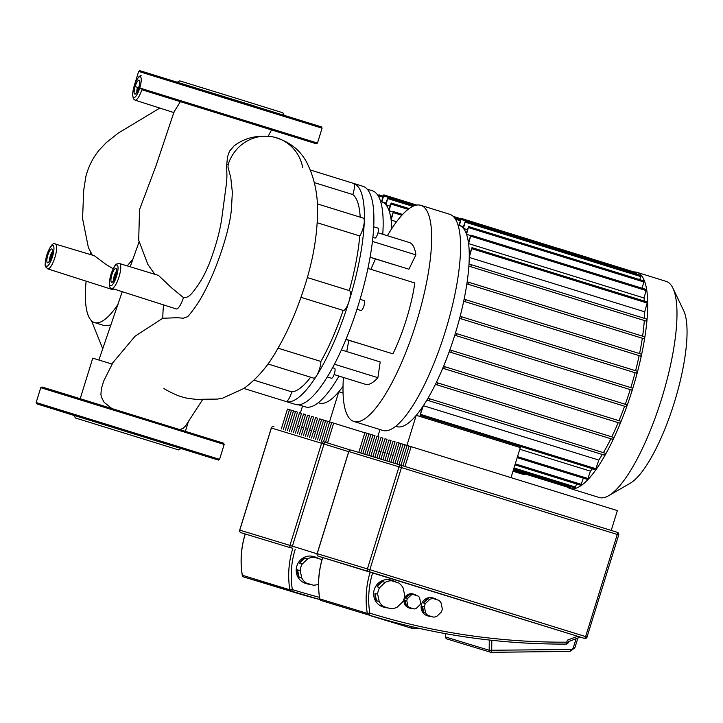 <?xml version="1.0" encoding="UTF-8"?>
<svg xmlns="http://www.w3.org/2000/svg" width="723" height="723" viewBox="0 0 723 723"><rect width="100%" height="100%" fill="white"/><g stroke="black" fill="none" stroke-linecap="round" stroke-linejoin="round"><path stroke-width="1.08" d="M558.364 248.513A113.131 30.42 107.2 0 1 559.475 248.775A113.131 30.42 107.2 0 1 560.533 249.182M559.475 248.775L588.712 257.831A113.131 30.42 107.2 0 1 589.778 258.247M525.784 474.207A113.131 30.42 107.2 0 1 521.726 473.954L512.987 471.242M391.776 228.595A105.341 28.333 -72.8 0 0 391.143 220.054L396.556 221.735M390.962 218.753A105.341 28.333 107.2 0 1 391.143 220.054L393.466 211.604L390.962 218.753A105.341 28.333 -72.8 0 0 389.082 210.745L393.104 211.984M388.766 209.878A105.341 28.333 107.2 0 1 389.082 210.745L391.179 203.027L388.766 209.878A105.341 28.333 -72.8 0 0 385.974 204.844L389.95 206.073M385.54 204.347A105.341 28.333 107.2 0 1 385.974 204.844L387.935 197.569L385.54 204.347A105.341 28.333 -72.8 0 0 381.943 201.898L385.919 203.127M381.41 201.735A105.341 28.333 107.2 0 1 381.943 201.898L383.823 194.867L381.41 201.735A105.341 28.333 -72.8 0 0 380.641 201.572M318.31 402.666A105.341 28.333 -72.8 0 0 338.798 391.767A105.341 28.333 -72.8 0 0 343.027 386.326M329.489 421.852L338.798 391.767L343.054 393.086M302.539 406.01L300.379 412.996M297.533 426.263L299.539 426.877M301.554 427.492L303.561 428.097M305.567 428.712L307.582 429.317M309.589 429.932L311.595 430.546M313.61 431.152L315.617 431.767M378.635 196.629L378.897 194.821L378.256 195.96M393.782 225.603L394.641 224.374M343 389.661L343.018 391.36M633.981 271.947A113.131 30.42 107.2 0 1 636.918 272.318A113.131 30.42 107.2 0 1 632.526 389.218A113.131 30.42 107.2 0 1 569.923 488.432A113.131 30.42 107.2 0 1 567.293 487.076M636.918 272.318L666.154 281.383A113.131 30.42 107.2 0 1 672.932 288.188A113.131 30.42 107.2 0 1 661.771 398.283A113.131 30.42 107.2 0 1 608.612 495.716A113.131 30.42 107.2 0 1 599.168 497.496L569.923 488.432M608.612 495.716L630.212 483.235A94.062 25.296 -72.8 0 0 674.405 402.232A94.062 25.296 -72.8 0 0 683.696 310.7L672.932 288.188M630.212 389.607L631.821 390.095L632.435 388.106L455.382 333.231A105.341 28.333 107.2 0 1 455.074 334.225A105.341 28.333 107.2 0 1 454.767 335.219L630.212 389.607A105.341 28.333 107.2 0 1 625.305 404.274M455.382 333.231A105.341 28.333 -72.8 0 0 459.62 318.355L635.074 372.734A105.341 28.333 107.2 0 1 630.827 387.609M460.144 316.34A105.341 28.333 107.2 0 1 459.62 318.355L461.202 318.834L461.816 316.846L460.144 316.34A105.341 28.333 -72.8 0 0 463.687 301.247L639.141 355.635A105.341 28.333 107.2 0 1 635.598 370.718M464.112 299.205A105.341 28.333 107.2 0 1 463.687 301.247L465.287 301.735L465.901 299.747L464.112 299.205A105.341 28.333 -72.8 0 0 466.859 283.868L642.313 338.247A105.341 28.333 107.2 0 1 639.566 353.583M467.166 281.789A105.341 28.333 107.2 0 1 466.859 283.868L468.54 284.374L469.155 282.395L467.166 281.789A105.341 28.333 -72.8 0 0 468.865 266.127L644.31 320.515A105.341 28.333 107.2 0 1 642.62 336.159M469.001 264.003A105.341 28.333 107.2 0 1 468.865 266.127L470.736 266.697L471.342 264.717L469.001 264.003A105.341 28.333 -72.8 0 0 469.245 257.424L644.699 311.812A105.341 28.333 107.2 0 1 644.455 318.373M469.263 255.49A105.341 28.333 107.2 0 1 469.245 257.424L471.983 247.646L469.263 255.49A105.341 28.333 -72.8 0 0 468.585 243.606L644.03 297.993A105.341 28.333 107.2 0 1 644.365 301.084M468.405 242.295A105.341 28.333 107.2 0 1 468.585 243.606L470.908 235.147L468.405 242.295A105.341 28.333 -72.8 0 0 466.525 234.288L470.546 235.535M466.208 233.421A105.341 28.333 107.2 0 1 466.525 234.288L468.621 226.57L466.208 233.421A105.341 28.333 -72.8 0 0 463.416 228.387L467.383 229.616M462.982 227.89A105.341 28.333 107.2 0 1 463.416 228.387L465.368 221.111L462.982 227.89A105.341 28.333 -72.8 0 0 459.385 225.44L463.362 226.67M458.852 225.278A105.341 28.333 107.2 0 1 459.385 225.44L461.265 218.409L458.852 225.278A105.341 28.333 -72.8 0 0 458.084 225.115M395.752 426.209A105.341 28.333 -72.8 0 0 416.24 415.309A105.341 28.333 -72.8 0 0 422.268 407.302L420.081 415.309L423.353 405.693A105.341 28.333 107.2 0 1 422.268 407.302M423.353 405.693A105.341 28.333 -72.8 0 0 426.868 400.108L602.322 454.496A105.341 28.333 107.2 0 1 598.798 460.081L423.353 405.693M427.962 398.274A105.341 28.333 107.2 0 1 426.868 400.108L429.209 400.822L429.824 398.843L427.962 398.274A105.341 28.333 -72.8 0 0 435.409 384.365L610.863 438.753A105.341 28.333 107.2 0 1 603.416 452.652M436.331 382.476A105.341 28.333 107.2 0 1 435.409 384.365L437.397 384.97L438.011 382.991L436.331 382.476A105.341 28.333 -72.8 0 0 442.738 368.251L618.192 422.639A105.341 28.333 107.2 0 1 611.785 436.855M443.542 366.326A105.341 28.333 107.2 0 1 442.738 368.251L444.528 368.793L445.142 366.814L443.542 366.326A105.341 28.333 -72.8 0 0 449.146 351.857L624.6 406.245A105.341 28.333 107.2 0 1 618.996 420.705M449.851 349.896A105.341 28.333 107.2 0 1 449.146 351.857L450.818 352.363L451.432 350.384L449.851 349.896A105.341 28.333 -72.8 0 0 454.767 335.219L456.367 335.707L456.981 333.719L632.435 388.106M406.932 445.395L416.24 415.309L520.316 447.573L511.007 477.632M592.471 468.748A105.341 28.333 107.2 0 1 590.429 471.152L519.792 449.263M379.982 429.552L377.822 436.547M374.975 449.814L376.981 450.42M378.997 451.035L381.003 451.64M383.009 452.255L385.025 452.869M387.031 453.475L389.037 454.089M391.044 454.695L393.059 455.309M583.325 478.138L580.822 485.278L514.966 464.862M576.583 483.967L575.047 487.989L513.692 468.974M570.799 486.678L570.122 487.944L513.276 470.33M456.068 220.181L456.34 218.364L455.698 219.512M461.265 218.409L636.719 272.797L636.583 274.18M465.368 221.111L640.822 275.499L639.828 279.638M468.621 226.57L644.076 280.958L642.114 288.215M470.908 235.147L646.362 289.534L644.03 297.993M471.983 247.646L647.428 302.033L644.699 311.812M646.796 319.105L471.342 264.717L646.796 319.105L646.181 321.084L644.31 320.515M644.6 336.782L469.155 282.395L644.6 336.782L643.994 338.762L642.313 338.247M641.355 354.134L465.901 299.747L641.355 354.134L640.741 356.114L639.141 355.635M637.261 371.233L461.816 316.846L637.261 371.233L636.647 373.222L635.074 372.734M626.886 404.763L451.432 350.384L626.886 404.763L626.272 406.751L624.6 406.245M620.596 421.202L445.142 366.814L620.596 421.202L619.982 423.181L618.192 422.639M613.466 437.37L438.011 382.991L613.466 437.37L612.851 439.358L610.863 438.753M605.278 453.231L429.824 398.843L605.278 453.231L604.663 455.21L602.322 454.496M598.798 460.081L595.526 469.697L420.081 415.309M590.429 471.152L587.573 479.448L517.198 457.641M372.282 190.745A113.131 30.42 107.2 0 1 372.327 190.755A113.131 30.42 107.2 0 1 382.765 234.279M339.015 376.105A113.131 30.42 107.2 0 1 305.377 406.886A113.131 30.42 107.2 0 1 305.332 406.877A113.131 30.42 107.2 0 1 305.287 406.859M387.374 235.716A113.131 30.42 107.2 0 1 420.795 205.323A113.131 30.42 107.2 0 1 420.831 205.332A113.131 30.42 107.2 0 1 416.421 322.322A113.131 30.42 107.2 0 1 353.881 421.464A113.131 30.42 107.2 0 1 353.845 421.446A113.131 30.42 107.2 0 1 343.434 377.478M449.724 214.288A113.131 30.42 107.2 0 1 449.769 214.306A113.131 30.42 107.2 0 1 445.35 331.288A113.131 30.42 107.2 0 1 382.819 430.429A113.131 30.42 107.2 0 1 382.774 430.42A113.131 30.42 107.2 0 1 382.729 430.402M372.914 237.406L374.921 238.03A5.188 1.392 -72.8 0 0 377.795 233.484A5.188 1.392 -72.8 0 0 377.993 228.116L373.737 226.796M356.99 309.263L361.039 310.51A5.188 1.392 -72.8 0 0 361.039 310.519L361.039 310.51A5.188 1.392 -72.8 0 0 363.913 305.965A5.188 1.392 -72.8 0 0 364.112 300.605A5.188 1.392 -72.8 0 0 364.112 300.596L360.063 299.349M327.257 376.927L331.514 378.246A5.188 1.392 -72.8 0 0 331.523 378.246A5.188 1.392 -72.8 0 0 334.388 373.701A5.188 1.392 -72.8 0 0 334.595 368.332A5.188 1.392 -72.8 0 0 334.586 368.332M360.181 217.162A103.787 27.908 -72.8 0 0 352.842 194.568A10.375 2.793 -72.8 0 0 353.402 183.344A114.171 30.7 107.2 0 1 353.448 183.362A114.171 30.7 107.2 0 1 364.284 221.6A114.171 30.7 107.2 0 1 349.019 301.337A114.171 30.7 107.2 0 1 316.538 375.843A114.171 30.7 107.2 0 1 285.883 401.473A114.171 30.7 107.2 0 1 285.838 401.455A114.171 30.7 107.2 0 1 285.802 401.446M295.346 404.401A114.171 30.7 -72.8 0 0 295.391 404.419A114.171 30.7 -72.8 0 0 295.427 404.428A114.171 30.7 -72.8 0 0 358.536 304.374A114.171 30.7 -72.8 0 0 362.991 186.317A114.171 30.7 -72.8 0 0 362.946 186.308M349.281 290.574A103.787 27.908 -72.8 0 0 359.738 235.942A10.375 2.793 -72.8 0 0 364.284 221.6A10.375 2.793 -72.8 0 0 363.298 218.129L317.252 203.85M353.402 183.344L310.393 170.013M267.908 363.958L313.746 378.165A10.375 2.793 -72.8 0 0 316.538 375.843A10.375 2.793 -72.8 0 0 320.885 361.446A103.787 27.908 -72.8 0 0 343.145 310.402A10.375 2.793 -72.8 0 0 343.271 310.438A10.375 2.793 -72.8 0 0 349.019 301.337A10.375 2.793 -72.8 0 0 349.417 290.61A10.375 2.793 -72.8 0 0 349.281 290.583M295.391 404.419L285.838 401.455A10.375 2.793 -72.8 0 0 285.883 401.473A10.375 2.793 -72.8 0 0 291.767 391.866A103.787 27.908 -72.8 0 0 310.646 377.207M253.999 380.162L291.767 391.866M278.066 348.17L320.885 361.446M359.738 235.942L317.171 222.738M352.842 194.568L314.378 182.639M334.424 364.22L377.885 377.686L380.199 361.952L341.383 349.914M377.885 377.686A74.207 19.955 107.2 0 1 365.368 384.274L334.089 374.577M377.993 232.797L409.308 242.512A74.207 19.955 107.2 0 1 415.888 254.903L408.902 269.218L370.113 257.189M394.541 264.763A56.042 15.075 -72.8 0 0 394.478 264.835L370.095 257.271M415.888 254.903L372.462 241.437M359.973 343.66L345.901 339.494M345.974 339.313L392.905 353.863A74.207 19.955 107.2 0 0 414.848 282.973L367.926 268.432M346.724 351.577A113.131 30.42 107.2 0 1 348.884 340.416M370.908 269.354A113.131 30.42 107.2 0 1 375.445 258.933M321.925 559.909A14.008 13.493 -73.1 0 0 321.202 559.403L311.577 556.43A14.008 13.493 -73.1 0 1 315.138 556.999A14.008 13.493 -73.1 0 1 315.21 557.017A14.008 13.493 -73.1 0 1 318.481 558.563M318.536 584.166A14.008 13.493 -73.1 0 1 313.222 585.178L310.547 584.365A14.008 13.493 -73.1 0 1 306.986 583.804A14.008 13.493 -73.1 0 1 306.923 583.786A14.008 13.493 -73.1 0 1 303.597 582.214L313.222 585.178M305.721 583.425A14.008 13.493 -73.1 0 1 305.648 583.398A14.008 13.493 -73.1 0 1 305.585 583.38A14.008 13.493 -73.1 0 1 296.828 566.037A14.008 13.493 -73.1 0 1 313.8 556.593A14.008 13.493 -73.1 0 1 313.872 556.611M310.547 584.365L303.597 582.214M299.602 563.208L305.016 558.039L307.682 558.852L302.268 564.021L299.602 563.208A14.008 13.493 -73.1 0 1 305.016 558.039M299.087 577.18L297.551 569.851L300.217 570.664L301.762 577.993L299.087 577.18A14.008 13.493 -73.1 0 1 297.551 569.851M306.272 583.027A14.008 13.493 -73.1 0 1 301.762 577.993M300.217 570.664A14.008 13.493 -73.1 0 1 302.268 564.021M307.682 558.852A14.008 13.493 -73.1 0 1 314.243 557.243M283.344 429.489L289.48 409.688L287.465 409.073L281.337 428.875M289.48 409.688L291.486 410.303L285.359 430.104M287.365 430.709L293.493 410.908L295.499 411.532M291.387 431.929L297.514 412.128L295.508 411.514L289.372 431.324M295.4 433.149L301.527 413.348L299.521 412.743L293.393 432.544M299.421 434.378L305.549 414.568L303.543 413.963L297.406 433.764M303.434 435.598L309.571 415.797L307.555 415.183L301.428 434.984M307.456 436.819L313.583 417.017L311.577 416.403L305.449 436.204M311.477 438.039L317.605 418.237L315.599 417.623L309.462 437.433M315.49 439.259L321.627 419.457L319.611 418.852L313.484 438.653M321.627 419.457L323.633 420.081L317.505 439.873M319.512 440.488L325.639 420.678L327.646 421.301L321.518 441.093M323.533 441.708L329.661 421.907L327.655 421.292M329.661 421.907L331.667 422.521L325.54 442.322M325.639 420.678L323.633 420.072M293.493 410.908L291.486 410.293M327.546 442.946L333.674 423.127L331.667 422.512M364.853 432.788L333.674 423.127M244.645 577.27L245.937 577.659A707.492 681.428 -73.1 0 1 243.687 576.972L243.687 576.972A2.079 1.997 -73.1 0 1 242.322 575.372A88.224 84.971 -73.1 0 1 245.26 533.999L291.261 547.971A2.079 0.56 -72.8 0 0 292.408 546.145L289.968 545.395A2.079 1.997 106.9 0 0 291.261 547.971L241.057 532.706A2.079 1.997 -73.1 0 1 239.765 530.131L239.693 530.104A2.079 2.079 0 0 0 241.057 532.706L245.178 533.981L241.057 532.706M390.664 608.721L381.039 605.757L390.664 608.721A14.008 13.493 -73.1 0 0 397.225 607.121L402.639 601.952A14.008 13.493 -73.1 0 0 404.69 595.309L403.145 587.98A14.008 13.493 -73.1 0 0 398.644 582.946L389.019 579.982A14.008 13.493 -73.1 0 1 392.58 580.542A14.008 13.493 -73.1 0 1 392.643 580.56A14.008 13.493 -73.1 0 1 395.924 582.105M387.989 607.907A14.008 13.493 -73.1 0 1 384.428 607.347A14.008 13.493 -73.1 0 1 384.365 607.329A14.008 13.493 -73.1 0 1 381.039 605.757M383.163 606.968A14.008 13.493 -73.1 0 1 383.091 606.949A14.008 13.493 -73.1 0 1 383.027 606.922A14.008 13.493 -73.1 0 1 374.27 589.579A14.008 13.493 -73.1 0 1 391.242 580.135A14.008 13.493 -73.1 0 1 391.315 580.153M414.198 608.965L407.627 606.94L414.198 608.965A7.266 6.995 -73.1 0 0 416.159 608.486L420.018 604.79A7.266 6.995 -73.1 0 0 420.632 602.81L419.53 597.578A7.266 6.995 -73.1 0 0 418.183 596.077L411.622 594.053A7.266 6.995 -73.1 0 1 416.565 595.571M412.589 608.477A7.266 6.995 -73.1 0 1 407.627 606.94M409.995 608.215L408.929 607.889A7.266 6.995 -73.1 0 1 404.347 598.888A7.266 6.995 -73.1 0 1 413.185 593.999M433.556 617.135L426.037 614.812L433.556 617.135A9.345 9.001 -73.1 0 0 436.864 616.33L441.265 612.119A9.345 9.001 -73.1 0 0 442.295 608.775L441.048 602.819A9.345 9.001 -73.1 0 0 438.771 600.28L431.251 597.957A9.345 9.001 -73.1 0 1 434.189 598.328A9.345 9.001 -73.1 0 1 434.234 598.346A9.345 9.001 -73.1 0 1 436.882 599.692M431.685 616.565A9.345 9.001 -73.1 0 1 428.757 616.204A9.345 9.001 -73.1 0 1 428.712 616.186A9.345 9.001 -73.1 0 1 426.037 614.812M427.465 615.806A9.345 9.001 -73.1 0 1 427.42 615.797A9.345 9.001 -73.1 0 1 427.374 615.779A9.345 9.001 -73.1 0 1 421.536 604.22A9.345 9.001 -73.1 0 1 432.851 597.921A9.345 9.001 -73.1 0 1 432.896 597.939M423.768 612.282L422.512 606.326L424.383 606.886L425.63 612.842L423.768 612.282A9.345 9.001 -73.1 0 1 422.512 606.326M423.551 602.973L427.944 598.771L429.814 599.34L425.413 603.542L423.551 602.973A9.345 9.001 -73.1 0 1 427.944 598.771M429.814 599.34A9.345 9.001 -73.1 0 1 433.122 598.527M424.383 606.886A9.345 9.001 -73.1 0 1 425.413 603.542M427.908 615.381A9.345 9.001 -73.1 0 1 425.63 612.842M414.225 594.315A7.266 6.995 -73.1 0 1 414.252 594.324L413.149 593.99M405.802 598.219L409.661 594.532L411.26 595.02L407.401 598.707L405.802 598.219A7.266 6.995 -73.1 0 1 409.661 594.532M406.281 605.431L405.187 600.207L406.787 600.696L407.889 605.919L406.281 605.431A7.266 6.995 -73.1 0 1 405.187 600.207M409.236 607.428A7.266 6.995 -73.1 0 1 407.889 605.919M406.787 600.696A7.266 6.995 -73.1 0 1 407.401 598.707M411.26 595.02A7.266 6.995 -73.1 0 1 413.222 594.541M377.045 586.76L382.458 581.581L385.124 582.395L379.711 587.564L377.045 586.76A14.008 13.493 -73.1 0 1 382.458 581.581M376.529 600.723L374.993 593.393L377.659 594.207L379.195 601.536L376.529 600.723A14.008 13.493 -73.1 0 1 374.993 593.393M383.705 606.57A14.008 13.493 -73.1 0 1 379.195 601.536M377.659 594.207A14.008 13.493 -73.1 0 1 379.711 587.564M385.124 582.395A14.008 13.493 -73.1 0 1 391.685 580.795M360.786 453.032L366.913 433.231L364.907 432.616L358.78 452.426M366.913 433.231L368.92 433.854L362.792 453.646M364.808 454.252L370.935 434.451L372.941 435.074L366.814 454.866M368.82 455.481L374.957 435.671L372.941 435.065M372.842 456.701L378.969 436.891L376.963 436.285L370.836 456.086M376.864 457.921L382.991 438.12L380.985 437.505L374.848 457.307M380.876 459.141L387.013 439.34L384.998 438.725L378.87 458.527M384.898 460.361L391.026 440.56L389.019 439.946L382.892 459.756M388.92 461.581L395.047 441.78L393.041 441.175L386.904 460.976M392.932 462.81L399.06 443L397.054 442.395L390.926 462.196M399.06 443L401.066 443.624L394.948 463.416M396.954 464.03L403.082 444.229L405.088 444.844L398.96 464.636M400.967 465.25L407.103 445.449L405.088 444.835M407.103 445.449L409.11 446.073M403.082 444.229L401.075 443.615M370.935 434.451L368.929 433.845M404.979 466.489L411.116 446.669L409.11 446.055L402.973 465.865M611.224 530.42L617.361 510.601L411.116 446.669M322.087 600.813L323.38 601.211A707.492 681.428 -73.1 0 1 321.129 600.515L321.129 600.515A2.079 1.997 -73.1 0 1 319.765 598.915A88.224 84.971 -73.1 0 1 322.702 557.541L580.298 637.108L568.513 641.59L580.343 637.126M577.65 636.285L567.374 640.162L568.531 641.572L568.206 642.62L566.76 642.169A2.079 0.533 89.7 0 1 566.236 644.085A2.079 0.533 89.7 0 1 566.19 644.076A707.492 681.428 106.9 0 1 370.917 615.662A707.492 681.428 106.9 0 1 368.658 614.966L368.658 614.966A2.079 0.56 -72.9 0 0 369.805 613.149L367.293 613.366A2.079 1.997 106.9 0 0 368.658 614.966L321.129 600.515A2.079 2.079 0 0 1 321.12 600.515A2.079 2.079 0 0 1 319.693 598.861L367.293 613.366A88.224 84.971 106.9 0 1 370.23 571.992M55.409 244.049A12.996 3.498 107.2 0 1 54.912 257.469A12.996 3.498 107.2 0 1 47.727 268.866A12.996 3.498 107.2 0 1 47.718 268.866C45.26 265.928 43.877 268.423 46.733 255.183C50.095 246.01 52.987 242.295 55.409 244.04A12.996 3.498 107.2 0 1 55.409 244.049L94.261 255.698L106.507 264.781L113.168 268.739M127.248 265.856L132.698 259.322M130.203 266.742L139.042 241.997M180.407 101.6L174.044 111.875L156.105 165.522L139.539 209.589L138.699 240.262L147.853 264.428L154.641 274.071M110.944 325.115L104.022 325.522L94.478 322.557A95.029 25.558 -72.8 0 0 118.039 304.311M90.764 252.399A95.029 25.558 -72.8 0 0 90.312 254.514M86.118 281.148A95.029 25.558 -72.8 0 0 94.469 322.557M119.503 263.524C115.816 264.564 116.087 261.717 110.953 274.261C108.531 283.705 108.812 288.405 111.803 288.35A12.996 3.498 107.2 0 0 111.821 288.35A12.996 3.498 107.2 0 0 119.006 276.954A12.996 3.498 107.2 0 0 119.503 263.534A12.996 3.498 107.2 0 1 119.503 263.534L158.491 275.4L171.713 287.953L183.488 297.614C187.727 297.325 189.354 297.722 198.698 284.22C201.717 278.988 202.729 278.834 209.254 263.714C215.445 247.393 219.566 232.689 221.618 219.593L226.353 184.112C227.266 174.162 226.85 176.981 226.597 164.275A95.029 25.558 -72.8 0 1 228.161 164.564L227.989 167.212L230.745 177.433L232.354 192.282L231.405 209.327M226.778 164.293L227.519 156.873L229.543 151.152L233.999 145.992M163.534 304.898A95.029 25.558 -72.8 0 0 162.811 318.283L177.28 317.704L183.244 318.219L187.284 316.801M111.767 288.332A12.996 3.498 107.2 0 0 111.803 288.35L176.15 308.929A13.601 3.66 -72.8 0 0 183.488 297.614M47.682 268.848A12.996 3.498 107.2 0 0 47.718 268.866L112.056 289.444A13.601 3.66 -72.8 0 0 113.638 288.938M80.208 398.698L92.761 358.156L112.182 364.103L103.687 381.048L101.337 388.82L100.922 394.342L101.292 396.828L104.04 402.241L111.749 408.441M179.855 429.543L182.973 428.468L185.45 426.073L202.829 399.286M177.135 82.232L179.738 80.868L238.274 98.906L282.847 112.788L284.211 115.382M192.734 105.422L180.777 101.735L192.734 105.422M297.171 137.813L278.68 132.083L297.171 137.813M90.61 422.666L164.663 445.603L90.61 422.666M75.382 417.966L74.017 415.373L134.885 434.125L181.093 448.513L178.5 449.887L75.382 417.966L178.5 449.887M94.83 421.699L82.874 418.011L94.83 421.699M199.268 454.089L180.777 448.359L199.268 454.089M74.053 415.436L55.499 409.688L74.044 415.427M382.838 197.126L378.861 195.897M456.231 218.4L454.613 217.894M414.812 205.558L383.786 195.942M412.815 206.362L387.889 198.635M408.106 209.354L391.143 204.094M401.843 215.282L393.429 212.67M581.4 484.374L515.273 463.877M575.616 487.085L513.999 467.98M570.691 487.04L513.583 469.335M460.28 220.669L456.303 219.44M636.674 273.872L461.229 219.485M640.786 276.575L465.332 222.187M644.03 282.033L468.585 227.646M646.317 290.601L470.872 236.213M647.392 303.109L471.938 248.721M646.181 321.084L470.736 266.697M588.142 478.545L517.505 456.647M596.104 468.784L420.65 414.396M631.821 390.095L456.367 335.707M626.272 406.751L450.818 352.363M619.982 423.181L444.528 368.793M612.851 439.358L437.397 384.97M604.663 455.21L429.209 400.822M643.994 338.762L468.54 284.374M640.741 356.114L465.287 301.735M636.647 373.222L461.202 318.834M412.426 626.814L411.73 626.714A2.079 1.997 106.9 0 0 413.122 628.676A2.079 1.997 106.9 0 0 413.131 628.685A2.079 1.997 106.9 0 0 413.719 628.766A2.079 0.533 -90.7 0 0 413.764 628.775A2.079 0.533 -90.7 0 0 414.261 627.239M369.598 615.445A2.079 1.997 -73.1 0 1 368.884 615.038A2.079 2.079 0 0 0 369.598 615.445A2.079 1.997 -73.1 0 1 369.598 615.445A2.079 2.079 0 0 0 369.607 615.445L413.131 628.685A2.079 2.079 0 0 0 413.764 628.775L420.696 628.685M292.788 548.45A88.224 84.971 106.9 0 0 289.851 589.823A2.079 1.997 106.9 0 0 291.215 591.423A2.079 0.56 -72.9 0 0 292.363 589.606L289.851 589.823L242.304 575.246M271.369 428.007L271.378 428.007A2.079 1.997 -73.1 0 1 273.89 426.615A2.079 1.997 -73.1 0 1 273.9 426.615A2.079 2.079 0 0 0 271.297 427.989L239.693 530.104M321.581 443.271L324.021 444.021A2.079 0.56 -72.8 0 0 324.103 441.88L324.103 441.88A2.079 1.997 106.9 0 0 324.094 441.88A2.079 1.997 106.9 0 0 321.581 443.271L289.968 545.395L239.765 530.131L271.378 428.007L321.581 443.271M350.547 450.077L324.094 441.88A2.079 2.079 0 0 0 324.094 441.88L350.547 450.077M317.09 553.8L292.408 546.145L324.021 444.021L348.694 451.676M245.187 533.972C241.021 547.582 240.045 561.364 242.25 575.318A2.079 2.079 0 0 0 243.687 576.972L291.224 591.423A2.079 1.997 106.9 0 0 291.224 591.423A707.492 681.428 106.9 0 0 293.475 592.11A707.492 681.428 106.9 0 0 319.937 599.557L245.937 577.659M319.458 597.315A705.413 679.43 -73.1 0 1 292.363 589.606A86.145 82.973 -73.1 0 1 295.237 549.2M411.73 626.642L410.673 626.398M574.821 647.718L573.447 647.293A3.118 3 -73.1 0 1 570.546 649.507L489.173 650.266A2.079 1.997 106.9 0 0 490.565 652.227A2.079 1.997 106.9 0 0 490.574 652.227A2.079 1.997 106.9 0 0 491.161 652.309A2.079 0.533 -90.7 0 0 491.197 652.318A2.079 0.533 -90.7 0 0 491.712 650.402L491.812 640.307M445.603 633.673L445.576 636.99A2.079 2.079 0 0 0 447.031 638.987A2.079 1.997 -73.1 0 1 447.04 638.987A2.079 1.997 -73.1 0 1 445.648 637.026L445.648 636.945M318.5 556.249L322.621 557.523L318.5 556.249A2.079 1.997 -73.1 0 1 317.207 553.673L317.126 553.655A2.079 2.079 0 0 0 318.5 556.249L368.703 571.513A2.079 0.56 -72.8 0 0 369.851 569.688L367.411 568.938A2.079 1.997 106.9 0 0 368.703 571.513L584.491 638.4A2.079 1.997 106.9 0 0 584.5 638.409L580.316 637.135L584.5 638.409A2.079 2.079 0 0 0 587.094 637.035L585.639 636.583A2.079 0.56 107.2 0 1 584.491 638.4M348.811 451.55L401.464 467.573A2.079 0.56 -72.8 0 0 401.545 465.422A2.079 1.997 106.9 0 0 399.015 466.814L367.411 568.938L317.207 553.673L348.811 451.55A2.079 1.997 -73.1 0 1 351.333 450.158A2.079 1.997 -73.1 0 1 351.342 450.158A2.079 2.079 0 0 0 348.739 451.532L317.126 553.655M587.022 637.008L618.707 534.912A2.079 2.079 0 0 0 617.334 532.318L401.545 465.422A2.079 1.997 106.9 0 0 401.536 465.422L351.342 450.158L401.536 465.422A2.079 2.079 0 0 0 401.536 465.422L617.334 532.318A2.079 0.56 107.2 0 1 617.252 534.46L618.626 534.893M617.252 534.46L585.639 636.583L369.851 569.688L401.464 467.573L617.252 534.46M568.133 642.593L568.206 642.62A2.079 2.079 0 0 1 566.236 644.085C499.593 644.401 434.487 634.93 370.917 615.662L323.38 601.211M567.374 640.162L566.76 642.169A705.413 679.43 -73.1 0 1 369.805 613.149A86.145 82.973 -73.1 0 1 372.679 572.752M570.546 649.507A2.079 0.533 89.3 0 1 570.04 651.423A2.079 0.533 89.3 0 1 569.995 651.414L491.242 652.309M576.095 638.725L573.447 647.293M489.272 640.027L489.173 650.266L445.648 637.026L445.675 633.682M52.906 245.44A10.917 2.937 -72.8 0 0 46.868 255.011A10.917 2.937 -72.8 0 0 46.453 266.299A10.917 2.937 -72.8 0 0 52.49 256.719A10.917 2.937 -72.8 0 0 52.906 245.44M52.354 251.848A5.188 1.392 -72.8 0 0 50.249 256.05A5.188 1.392 -72.8 0 0 49.616 260.696M47.808 255.3A7.266 1.952 107.2 0 1 51.83 248.929A7.266 1.952 107.2 0 1 51.55 256.439A7.266 1.952 107.2 0 1 47.528 262.811A7.266 1.952 107.2 0 1 47.808 255.3M142.205 88.748A12.996 3.498 107.2 0 1 135.02 100.145A12.996 3.498 107.2 0 1 135.002 100.136A12.996 3.498 107.2 0 1 134.966 100.126M140.199 76.719A10.917 2.937 -72.8 0 0 134.162 86.29A10.917 2.937 -72.8 0 0 133.737 97.578A10.917 2.937 -72.8 0 0 139.774 87.998A10.917 2.937 -72.8 0 0 140.199 76.719M135.102 86.579A7.266 1.952 107.2 0 1 139.114 80.208A7.266 1.952 107.2 0 1 138.834 87.718A7.266 1.952 107.2 0 1 134.821 94.089A7.266 1.952 107.2 0 1 135.102 86.579M137.262 88.333A5.188 1.392 -72.8 0 0 136.9 91.975M116.99 264.925A10.917 2.937 -72.8 0 0 110.962 274.496A10.917 2.937 -72.8 0 0 110.538 285.784A10.917 2.937 -72.8 0 0 116.575 276.204A10.917 2.937 -72.8 0 0 116.99 264.925M116.448 271.342A5.188 1.392 -72.8 0 0 114.342 275.535A5.188 1.392 -72.8 0 0 113.701 280.181M111.893 274.785A7.266 1.952 107.2 0 1 115.915 268.414A7.266 1.952 107.2 0 1 115.635 275.924A7.266 1.952 107.2 0 1 111.622 282.295A7.266 1.952 107.2 0 1 111.893 274.785M228.161 164.564A39.901 38.427 -73.1 0 1 273.195 136.936L273.195 136.936A39.901 38.427 -73.1 0 1 302.729 167.637M141.88 89.742L316.258 143.769L317.478 143.064L322.078 128.188L138.662 71.414L139.855 70.7L319.584 126.299L321.608 126.986L322.078 128.188M134.153 86.308L138.762 87.691M138.834 87.718L317.478 143.064M140.199 70.791L255.111 106.236M45.404 388.007L223.344 443.118M157.162 423.588L224.175 444.464L223.606 443.208L70.077 395.58L41.988 386.986L40.75 387.691L157.162 423.588M36.981 403.913L36.15 402.566L39.539 403.57L219.575 459.34L224.175 444.464M37.054 403.94L214.984 459.042L218.509 460.072L219.575 459.34M378.897 194.821L383.145 196.132M456.014 218.671L454.939 218.337M414.288 205.739L387.935 197.569M402.621 214.442L393.466 211.604M409.128 208.586L391.179 203.027M460.922 218.762L453.258 216.394M416.773 205.079L383.823 194.867M456.34 218.364L460.578 219.684M372.327 190.755L367.257 189.191M305.332 406.877L298.563 404.772M449.769 214.306L420.831 205.332M332.571 367.7L334.595 368.332M362.991 186.317L353.448 183.362M300.967 297.325L343.271 310.438M307.311 277.56L349.417 290.61M243.895 388.459L285.874 401.464M382.774 430.42L353.845 421.446M305.648 583.398L306.986 583.804M313.8 556.593L315.138 556.999M420.723 628.694L413.764 628.775M383.091 606.949L384.428 607.347M427.42 615.797L428.757 616.204M432.851 597.921L434.189 598.328M391.242 580.135L392.58 580.542M322.63 557.523C318.463 571.125 317.487 584.907 319.693 598.861M447.031 638.987A2.079 2.079 0 0 0 447.049 638.996L490.574 652.227A2.079 2.079 0 0 0 491.197 652.318L570.04 651.423L574.893 647.745L577.894 638.048M173.99 112.616L135.002 100.136L133.33 98.789L132.535 94.469L134.026 86.462L136.62 80.036L138.906 76.701L141.166 75.282M159.828 108.079L118.337 133.041L106.173 142.711L99.187 150.086C92.797 157.939 88.342 166.814 85.82 176.701L83.705 190.303L82.567 218.536L88.378 247.582L92.345 255.129M91.487 320.75L102.756 348.802M268.251 136.186L271.568 129.815M117.216 270.989L116.376 270.303C117.515 268.64 114.487 281.039 113.068 280.994L114.135 280.904M139.575 82.097C140.714 80.425 137.686 92.833 136.267 92.788L137.334 92.689M53.122 251.505L52.291 250.818C53.421 249.146 50.402 261.554 48.974 261.509L50.041 261.419M122.232 291.685L98.888 360.018M233.9 146.055C244.645 137.713 257.75 134.677 273.195 136.936C288.748 141.093 299.909 149.562 306.697 162.341C315.237 179.132 318.771 198.418 317.298 220.19C316.168 242.702 311.505 266.127 303.308 290.456C295.707 313.502 286.57 333.954 275.915 351.821C267.302 366.832 256.638 379.042 243.922 388.441L222.747 398.111L217.506 399.087L201.834 399.268M231.441 208.992C229.417 233.574 213.05 280.687 196.638 305.088C191.134 312.824 187.962 316.764 187.121 316.927L187.6 316.611M162.811 318.219L135.056 336.222L111.785 363.985M163.904 388.504C167.266 390.709 172.101 393.131 178.418 395.761L184.799 397.767C194.144 399.385 200.298 399.882 203.271 399.259M185.404 431.269L188.549 421.084M134.008 86.507L138.662 71.414M36.15 402.566L40.75 387.691"/></g></svg>

